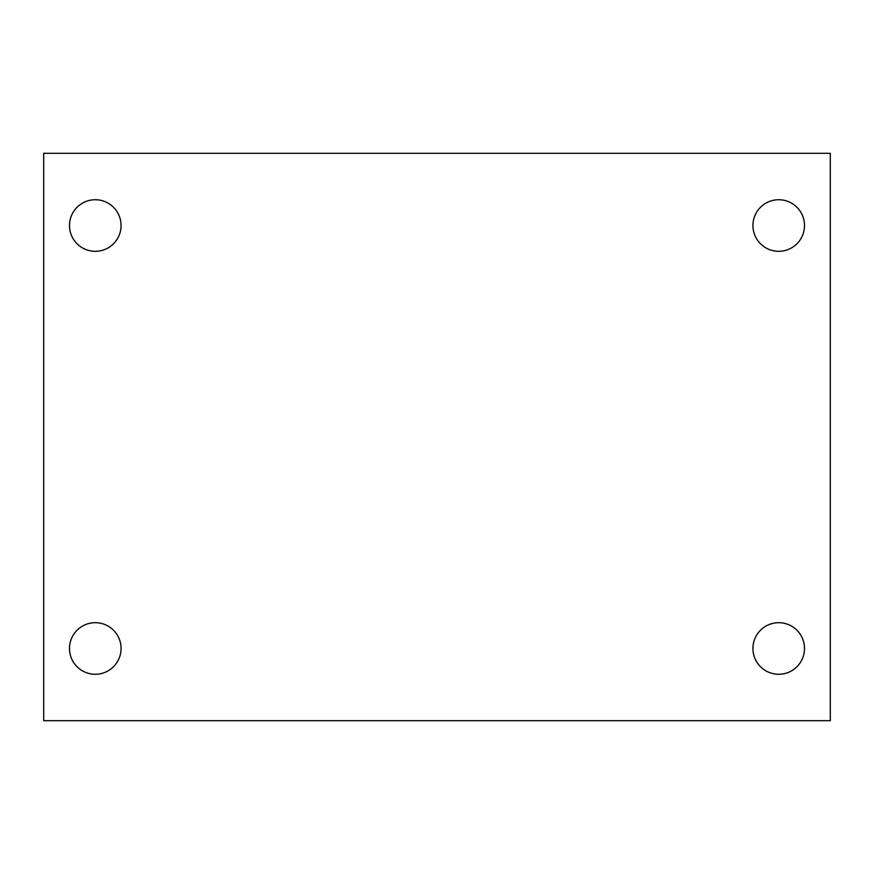 <?xml version="1.0" encoding="UTF-8"?>
<svg xmlns="http://www.w3.org/2000/svg" width="874" height="874" viewBox="0 0 874 874"><rect width="100%" height="100%" fill="white"/><g stroke="black" fill="none" stroke-linecap="round" stroke-linejoin="round"><path stroke-width="1.31" d="M43.7 153.311L830.3 153.311L830.3 720.689L43.7 720.689L43.7 153.311M95.277 622.692A25.794 25.794 0 0 1 121.071 648.475A25.794 25.794 0 0 1 95.277 674.269A25.794 25.794 0 0 1 69.494 648.475A25.794 25.794 0 0 1 95.277 622.692M778.723 622.692A25.794 25.794 0 0 1 804.506 648.475A25.794 25.794 0 0 1 778.723 674.269A25.794 25.794 0 0 1 752.929 648.475A25.794 25.794 0 0 1 778.723 622.692M778.723 199.731A25.794 25.794 0 0 1 804.506 225.525A25.794 25.794 0 0 1 778.723 251.308A25.794 25.794 0 0 1 752.929 225.525A25.794 25.794 0 0 1 778.723 199.731M95.277 199.731A25.794 25.794 0 0 1 121.071 225.525A25.794 25.794 0 0 1 95.277 251.308A25.794 25.794 0 0 1 69.494 225.525A25.794 25.794 0 0 1 95.277 199.731"/></g></svg>
